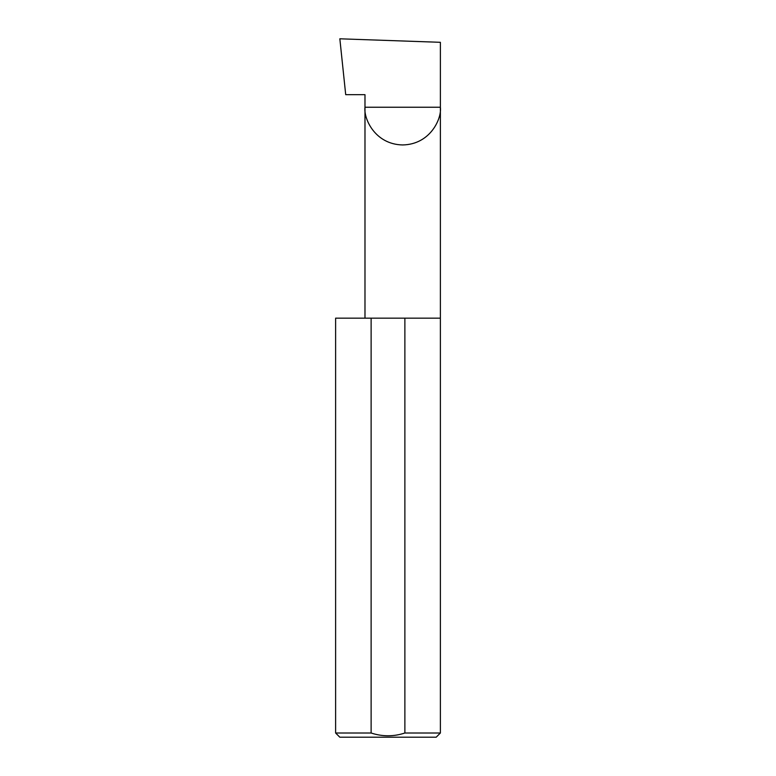 <?xml version="1.0" encoding="UTF-8"?>
<svg xmlns="http://www.w3.org/2000/svg" width="776" height="776" viewBox="0 0 776 776"><rect width="100%" height="100%" fill="white"/><g stroke="black" fill="none" stroke-linecap="round" stroke-linejoin="round"><path stroke-width="1.16" d="M364.982 318.16L364.982 107.243L440.38 107.243L440.38 42.311L339.839 38.8L345.708 94.672L364.982 94.672L364.982 107.243C363.469 118.272 374.779 144.433 402.676 144.947C430.583 144.433 441.893 118.272 440.38 107.243L440.38 733.01L436.19 737.2L339.81 737.2L335.62 733.01L371.122 733.01C382.413 736.696 393.665 736.696 404.878 733.01L440.38 733.01M404.878 733.01L404.878 318.16L440.38 318.16M335.62 733.01L335.62 318.16L371.122 318.16L371.122 733.01M404.878 318.16L371.122 318.16"/></g></svg>
